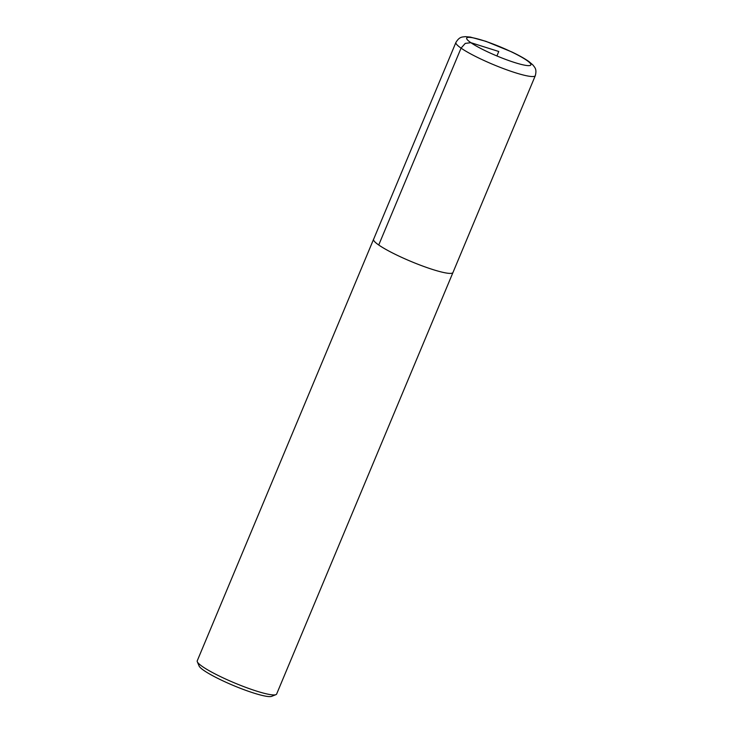 <?xml version="1.0" encoding="UTF-8"?>
<svg xmlns="http://www.w3.org/2000/svg" width="733" height="733" viewBox="0 0 733 733"><rect width="100%" height="100%" fill="white"/><g stroke="black" fill="none" stroke-linecap="round" stroke-linejoin="round"><path stroke-width="1.1" d="M373.656 239.15A43.027 5.992 22.7 0 0 373.573 239.306L197.241 660.827A43.027 5.992 22.7 0 0 197.314 661.771L199.092 665.995A39.729 5.525 22.7 0 0 203.774 670.374A39.729 5.525 22.7 0 0 241.496 688.745A39.729 5.525 22.7 0 0 271.659 696.35L275.92 694.655A43.027 5.992 22.7 0 0 276.634 694.041L452.967 272.511A43.027 5.992 22.7 0 0 453.012 272.346M197.314 661.771A43.027 5.992 22.7 0 0 202.39 666.517A43.027 5.992 22.7 0 0 243.246 686.418A43.027 5.992 22.7 0 0 275.92 694.655M373.573 239.306A43.027 5.992 22.7 0 0 378.714 244.996A43.027 5.992 22.7 0 0 422.327 265.923A43.027 5.992 22.7 0 0 452.967 272.511L535.31 75.655C537.032 68.82 534.65 67.445 532.9 64.962L529.07 61.673C524.929 58.704 519.193 55.47 511.863 51.97L485.887 41.323L470.311 37.071L465.29 36.65C462.239 37.145 459.6 36.403 455.917 42.441A43.027 5.992 22.7 0 0 461.066 48.131A43.027 5.992 22.7 0 0 504.67 69.058A43.027 5.992 22.7 0 0 535.31 75.655M455.917 42.441L373.592 239.315A43.009 5.983 22.7 0 0 378.732 244.996A43.009 5.983 22.7 0 0 422.318 265.914A43.009 5.983 22.7 0 0 452.948 272.511M496.91 55.965L498.77 51.493L470.861 42.679L465.244 43.403L461.066 48.131L378.732 244.996M470.861 42.679A34.772 4.838 22.7 0 0 526.505 65.475A34.772 4.838 22.7 0 0 498.962 46.335A34.772 4.838 22.7 0 0 470.861 42.679"/></g></svg>
